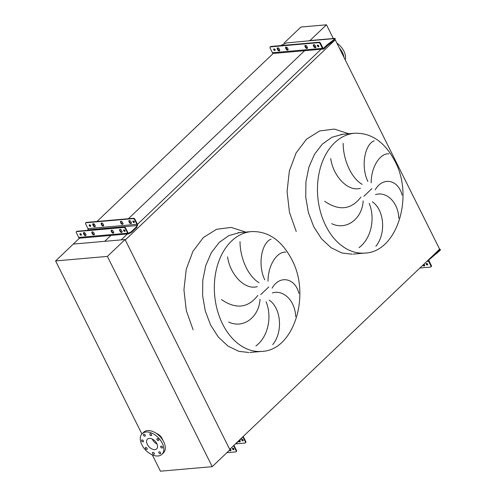 <?xml version="1.0" encoding="UTF-8"?>
<svg xmlns="http://www.w3.org/2000/svg" width="496" height="496" viewBox="0 0 496 496"><rect width="100%" height="100%" fill="white"/><g stroke="black" fill="none" stroke-linecap="round" stroke-linejoin="round"><path stroke-width="0.74" d="M251.447 231.589A60.134 42.21 85 0 0 222.592 324.012A60.134 42.21 85 0 0 261.944 351.397C293.861 350.325 311.135 294.897 291.673 259.303C281.561 240.256 268.15 231.018 251.447 231.589L239.469 232.636L228.83 235.6L219.251 242.401L211.395 252.582L205.778 265.447L202.79 280.141L202.622 295.666L205.288 310.986L210.614 325.06L218.383 337.131L227.993 346.09L238.774 351.317L248.887 352.52M255.899 345.972C268.342 336.728 272.211 316.485 266.073 301.735M269.173 300.154C280.755 307.619 283.514 331.402 272.738 344.627M295.659 316.659C295.201 300.706 283.433 289.441 272.378 292.931M272.093 288.164C279.657 274.747 295.126 277.841 298.952 293.44M260.028 299.212C259.036 317.291 243.189 329.077 228.631 322.009M354.578 133.257A60.134 42.21 85 0 0 325.717 225.68A60.134 42.21 85 0 0 365.075 253.059C396.992 251.993 414.265 196.565 394.804 160.971C384.691 141.924 371.281 132.686 354.578 133.257L342.6 134.304L331.954 137.268L322.381 144.069L314.526 154.244L308.909 167.115L305.92 181.809L305.747 197.334L308.419 212.654L313.739 226.728L321.513 238.799L331.123 247.758L341.899 252.985L352.017 254.181M359.03 247.634C371.473 238.396 375.342 218.153 369.204 203.397M372.304 201.822C383.879 209.287 386.638 233.064 375.863 246.295M398.784 218.327C398.331 202.374 386.564 191.109 375.509 194.599M375.218 189.832C382.788 176.415 398.257 179.502 402.082 195.108M363.159 200.874C362.167 218.953 346.32 230.745 331.756 223.671M324.644 201.283C339.115 211.141 351.218 209.74 360.952 197.079M360.425 188.3C347.653 192.057 333.014 175.745 330.714 158.503M343.158 143.325C343.089 158.255 350.424 177.512 362.161 184.376M388.976 153.859C380.785 152.842 371.163 165.986 371.157 182.838M367.877 181.468C360.4 165.763 365.112 144.082 374.176 140.852M229.691 449.37L439.63 249.19L335.228 39.798L125.29 239.977L229.691 449.37M334.54 39.86L335.228 39.798M121.16 239.884L127.342 233.994M137.429 224.372L321.073 49.265M152.303 454.875L160.444 471.2L212.226 466.662L107.39 256.401L125.073 239.543L73.284 244.075L104.693 241.329L110.875 235.439M128.402 218.717L305.511 49.848M107.39 256.401L55.608 260.933L79.503 238.154M93.409 224.893L94.228 224.111M96.993 221.47L273.234 53.425M221.514 299.615C235.991 309.473 248.093 308.072 257.827 295.418M285.851 252.191C277.661 251.174 268.032 264.325 268.026 281.176M264.746 279.806C257.269 264.101 261.981 242.414 271.045 239.184M257.294 286.632C244.522 290.389 229.884 274.077 227.583 256.841M240.027 241.657C239.959 256.587 247.293 275.844 259.036 282.708M345.222 59.842A14.285 8.872 -133.6 0 0 336.871 43.09M343.988 57.369A14.285 8.872 -133.6 0 0 339.326 48.007M283.935 43.22L300.905 27.038L326.48 24.8L333.306 38.502M326.48 24.8L309.963 40.548M150.226 433.678A1.172 0.725 -133.6 0 0 149.91 433.814A1.172 0.725 -133.6 0 0 150.021 434.949A1.172 0.725 -133.6 0 0 151.206 435.637A1.172 0.725 -133.6 0 0 151.522 435.5A1.172 0.725 -133.6 0 0 151.41 434.36A1.172 0.725 -133.6 0 0 150.226 433.678M143.883 434.229A1.172 0.725 -133.6 0 0 143.561 434.366A1.172 0.725 -133.6 0 0 143.673 435.507A1.172 0.725 -133.6 0 0 144.857 436.195A1.172 0.725 -133.6 0 0 145.173 436.058A1.172 0.725 -133.6 0 0 145.068 434.918A1.172 0.725 -133.6 0 0 143.883 434.229M142.036 439.933A1.172 0.725 -133.6 0 0 141.72 440.064A1.172 0.725 -133.6 0 0 141.831 441.204A1.172 0.725 -133.6 0 0 143.015 441.893A1.172 0.725 -133.6 0 0 143.332 441.756A1.172 0.725 -133.6 0 0 143.22 440.615A1.172 0.725 -133.6 0 0 142.036 439.933M145.781 447.435A1.172 0.725 -133.6 0 0 145.464 447.572A1.172 0.725 -133.6 0 0 145.57 448.713A1.172 0.725 -133.6 0 0 146.76 449.395A1.172 0.725 -133.6 0 0 147.076 449.264A1.172 0.725 -133.6 0 0 146.965 448.124A1.172 0.725 -133.6 0 0 145.781 447.435M152.911 452.352A1.172 0.725 -133.6 0 0 152.594 452.482A1.172 0.725 -133.6 0 0 152.706 453.623A1.172 0.725 -133.6 0 0 153.89 454.311A1.172 0.725 -133.6 0 0 154.206 454.175A1.172 0.725 -133.6 0 0 154.101 453.034A1.172 0.725 -133.6 0 0 152.911 452.352M159.259 451.794A1.172 0.725 -133.6 0 0 158.943 451.93A1.172 0.725 -133.6 0 0 159.055 453.071A1.172 0.725 -133.6 0 0 160.239 453.753A1.172 0.725 -133.6 0 0 160.555 453.623A1.172 0.725 -133.6 0 0 160.444 452.482A1.172 0.725 -133.6 0 0 159.259 451.794M161.101 446.096A1.172 0.725 -133.6 0 0 160.785 446.226A1.172 0.725 -133.6 0 0 160.896 447.367A1.172 0.725 -133.6 0 0 162.08 448.055A1.172 0.725 -133.6 0 0 162.397 447.919A1.172 0.725 -133.6 0 0 162.285 446.778A1.172 0.725 -133.6 0 0 161.101 446.096M157.362 438.588A1.172 0.725 -133.6 0 0 157.046 438.724A1.172 0.725 -133.6 0 0 157.158 439.865A1.172 0.725 -133.6 0 0 158.342 440.553A1.172 0.725 -133.6 0 0 158.658 440.417A1.172 0.725 -133.6 0 0 158.546 439.276A1.172 0.725 -133.6 0 0 157.362 438.588M156.5 433.504A7.012 4.359 46.4 0 1 162.75 440.057M146.084 432.01A14.285 8.872 46.4 0 1 160.561 440.392A14.285 8.872 46.4 0 1 161.919 454.336A14.285 8.872 46.4 0 1 158.032 455.979A14.285 8.872 46.4 0 1 143.555 447.597A14.285 8.872 46.4 0 1 142.203 433.653A14.285 8.872 46.4 0 1 146.084 432.01M142.203 433.653L143.673 432.252A14.285 8.872 46.4 0 1 147.56 430.602A14.285 8.872 46.4 0 1 162.037 438.991A14.285 8.872 46.4 0 1 163.389 452.929L161.919 454.336M157.015 444.025A6.69 4.154 46.4 0 1 152.26 439.047M154.857 449.605A6.69 4.154 46.4 0 1 148.081 445.681A6.69 4.154 46.4 0 1 147.442 439.152A6.69 4.154 46.4 0 1 149.265 438.383A6.69 4.154 46.4 0 1 156.042 442.308A6.69 4.154 46.4 0 1 156.674 448.837A6.69 4.154 46.4 0 1 154.857 449.605M55.608 260.933L141.887 433.981M212.226 466.662L229.908 449.804L125.073 239.543M94.705 224.719A1.296 0.806 -133.6 0 0 93.236 223.708A1.296 0.806 -133.6 0 0 92.882 223.857A1.296 0.806 -133.6 0 0 92.857 224.88L93.291 225.754A1.296 0.806 -133.6 0 0 95.114 226.61A1.296 0.806 -133.6 0 0 95.139 225.593L94.705 224.719M103.087 223.981A1.296 0.806 -133.6 0 0 101.624 222.977A1.296 0.806 -133.6 0 0 101.271 223.126A1.296 0.806 -133.6 0 0 101.246 224.149L101.68 225.017A1.296 0.806 -133.6 0 0 103.497 225.878A1.296 0.806 -133.6 0 0 103.521 224.855L103.087 223.981M122.438 222.289A1.296 0.806 -133.6 0 0 120.974 221.278A1.296 0.806 -133.6 0 0 120.621 221.433A1.296 0.806 -133.6 0 0 120.596 222.45L121.03 223.324A1.296 0.806 -133.6 0 0 122.847 224.18A1.296 0.806 -133.6 0 0 122.872 223.163L122.438 222.289M130.826 221.557A1.296 0.806 -133.6 0 0 129.357 220.546A1.296 0.806 -133.6 0 0 129.003 220.695A1.296 0.806 -133.6 0 0 128.979 221.718L129.413 222.586A1.296 0.806 -133.6 0 0 131.235 223.448A1.296 0.806 -133.6 0 0 131.26 222.425L130.826 221.557M85.417 233.566A1.296 0.806 -133.6 0 0 83.954 232.562A1.296 0.806 -133.6 0 0 83.601 232.711A1.296 0.806 -133.6 0 0 83.576 233.728L84.01 234.602A1.296 0.806 -133.6 0 0 85.833 235.464A1.296 0.806 -133.6 0 0 85.858 234.441L85.417 233.566M93.806 232.835A1.296 0.806 -133.6 0 0 92.343 231.824A1.296 0.806 -133.6 0 0 91.989 231.973A1.296 0.806 -133.6 0 0 91.965 232.996L92.399 233.87A1.296 0.806 -133.6 0 0 94.215 234.726A1.296 0.806 -133.6 0 0 94.24 233.703L93.806 232.835M113.156 231.142A1.296 0.806 -133.6 0 0 111.693 230.132A1.296 0.806 -133.6 0 0 111.34 230.28A1.296 0.806 -133.6 0 0 111.315 231.303L111.749 232.171A1.296 0.806 -133.6 0 0 113.565 233.033A1.296 0.806 -133.6 0 0 113.59 232.01L113.156 231.142M121.545 230.404A1.296 0.806 -133.6 0 0 120.075 229.394A1.296 0.806 -133.6 0 0 119.722 229.543A1.296 0.806 -133.6 0 0 119.697 230.566L120.131 231.44A1.296 0.806 -133.6 0 0 121.954 232.295A1.296 0.806 -133.6 0 0 121.979 231.279L121.545 230.404M134.391 222.202A0.942 0.583 46.4 0 1 134.385 222.202A0.942 0.583 46.4 0 1 133.56 221.811A0.942 0.583 46.4 0 1 133.219 220.974M133.226 220.974A0.942 0.583 -133.6 0 0 132.971 221.086A0.942 0.583 -133.6 0 0 133.058 222.003A0.942 0.583 -133.6 0 0 134.013 222.555A0.942 0.583 -133.6 0 0 134.273 222.444A0.942 0.583 -133.6 0 0 134.18 221.526A0.942 0.583 -133.6 0 0 133.226 220.974M90.712 226.027A0.942 0.583 46.4 0 1 90.706 226.027A0.942 0.583 46.4 0 1 89.888 225.637A0.942 0.583 46.4 0 1 89.54 224.8M89.547 224.8A0.942 0.583 -133.6 0 0 89.292 224.911A0.942 0.583 -133.6 0 0 89.385 225.829A0.942 0.583 -133.6 0 0 90.34 226.381A0.942 0.583 -133.6 0 0 90.594 226.269A0.942 0.583 -133.6 0 0 90.501 225.351A0.942 0.583 -133.6 0 0 89.547 224.8M125.11 231.055A0.942 0.583 46.4 0 1 125.104 231.055A0.942 0.583 46.4 0 1 124.279 230.665A0.942 0.583 46.4 0 1 123.938 229.828A0.942 0.583 -133.6 0 0 123.69 229.933A0.942 0.583 -133.6 0 0 123.777 230.851A0.942 0.583 -133.6 0 0 124.732 231.403A0.942 0.583 -133.6 0 0 124.992 231.297A0.942 0.583 -133.6 0 0 124.899 230.38A0.942 0.583 -133.6 0 0 123.944 229.828M81.431 234.881A0.942 0.583 46.4 0 1 81.425 234.881A0.942 0.583 46.4 0 1 80.606 234.49A0.942 0.583 46.4 0 1 80.259 233.653A0.942 0.583 -133.6 0 0 80.011 233.759A0.942 0.583 -133.6 0 0 80.104 234.676A0.942 0.583 -133.6 0 0 81.053 235.228A0.942 0.583 -133.6 0 0 81.313 235.123A0.942 0.583 -133.6 0 0 81.22 234.205A0.942 0.583 -133.6 0 0 80.265 233.653M127.633 233.17L125.296 228.482A1.296 0.806 -133.6 0 0 123.833 227.478L76.744 231.601A1.296 0.806 -133.6 0 0 76.39 231.75A1.296 0.806 -133.6 0 0 76.365 232.773L78.703 237.454A1.556 1.091 85 0 0 79.72 238.167L128.65 233.876A1.556 1.091 -95 0 1 127.633 233.17L78.703 237.454M103.633 225.655A1.296 0.806 46.4 0 1 102.046 224.663L101.612 223.795A1.296 0.806 46.4 0 1 101.5 222.995M131.372 223.225A1.296 0.806 46.4 0 1 129.785 222.239L129.351 221.365A1.296 0.806 46.4 0 1 129.233 220.565M123.833 227.478L124.198 227.125A1.296 0.806 46.4 0 1 125.668 228.135L127.999 232.816A0.911 0.639 85 0 0 128.898 233.089L128.923 233.064A1.296 0.453 153.5 0 1 129.71 232.543L130.808 232.023A0.911 0.316 -26.5 0 0 131.353 231.663L136.437 226.815A0.911 0.316 -26.5 0 0 136.617 226.486L136.499 226.071A1.296 0.453 153.5 0 1 136.753 225.599L136.778 225.575A0.911 0.639 85 0 0 136.915 224.316L134.577 219.635A1.296 0.806 -133.6 0 0 133.114 218.624L133.48 218.271L86.397 222.4L86.025 222.747A1.296 0.806 -133.6 0 0 85.672 222.896A1.296 0.806 -133.6 0 0 85.647 223.919L87.984 228.606A0.911 0.639 -95 0 1 87.848 229.859L87.327 230.355M133.48 218.271A1.296 0.806 46.4 0 1 134.949 219.282L134.577 219.635M128.65 233.876A1.556 1.091 -95 0 0 129.171 233.635L129.196 233.604A1.296 0.453 -26.5 0 1 129.983 233.089L131.074 232.568A0.911 0.316 153.5 0 0 131.626 232.209L136.71 227.36A0.911 0.316 153.5 0 0 136.89 227.025L136.772 226.616A1.296 0.453 -26.5 0 1 137.02 226.145L137.051 226.12A1.556 1.091 -95 0 0 137.28 223.969L134.949 219.282M85.672 222.896L86.044 222.549A1.296 0.806 46.4 0 1 86.397 222.4M122.983 223.956A1.296 0.806 46.4 0 1 121.396 222.971L120.962 222.096A1.296 0.806 46.4 0 1 120.85 221.303M95.251 226.387A1.296 0.806 46.4 0 1 93.663 225.401L93.229 224.527A1.296 0.806 46.4 0 1 93.112 223.733M133.114 218.624L86.025 222.747M94.352 234.503A1.296 0.806 46.4 0 1 92.764 233.517L92.33 232.643A1.296 0.806 46.4 0 1 92.219 231.849M122.09 232.072A1.296 0.806 46.4 0 1 120.503 231.086L120.069 230.212A1.296 0.806 46.4 0 1 119.951 229.419M124.198 227.125L77.116 231.248L76.744 231.601M76.39 231.75L76.762 231.396A1.296 0.806 46.4 0 1 77.116 231.248M113.702 232.81A1.296 0.806 46.4 0 1 112.115 231.818L111.681 230.95A1.296 0.806 46.4 0 1 111.569 230.15M85.969 235.24A1.296 0.806 46.4 0 1 84.382 234.248L83.948 233.38A1.296 0.806 46.4 0 1 83.83 232.581M84.754 232.81L84.016 233.517M229.388 450.3A1.296 0.806 -133.6 0 0 230.807 450.622A1.296 0.806 -133.6 0 0 230.832 449.605L230.398 448.731A1.296 0.806 -133.6 0 0 230.386 448.706M233.963 449.382A0.942 0.583 46.4 0 1 233.957 449.382A0.942 0.583 46.4 0 1 233.132 448.992A0.942 0.583 46.4 0 1 232.791 448.155M232.798 448.155A0.942 0.583 -133.6 0 0 232.543 448.26A0.942 0.583 -133.6 0 0 232.63 449.178A0.942 0.583 -133.6 0 0 233.585 449.729A0.942 0.583 -133.6 0 0 233.845 449.624A0.942 0.583 -133.6 0 0 233.752 448.706A0.942 0.583 -133.6 0 0 232.798 448.155M243.245 440.529A0.942 0.583 46.4 0 1 243.238 440.529A0.942 0.583 46.4 0 1 242.414 440.138A0.942 0.583 46.4 0 1 242.073 439.301A0.942 0.583 -133.6 0 0 241.825 439.413A0.942 0.583 -133.6 0 0 241.912 440.33A0.942 0.583 -133.6 0 0 242.866 440.882A0.942 0.583 -133.6 0 0 243.127 440.77A0.942 0.583 -133.6 0 0 243.034 439.853A0.942 0.583 -133.6 0 0 242.079 439.301M234.019 445.247A0.911 0.639 85 0 0 234.137 445.699L236.474 450.38A1.296 0.806 46.4 0 1 236.449 451.403L236.084 451.757A1.296 0.806 -133.6 0 1 235.73 451.906L226.895 452.674M236.084 451.757A1.296 0.806 -133.6 0 0 236.108 450.734L233.771 446.047A1.556 1.091 -95 0 1 233.616 445.625M230.944 450.399A1.296 0.806 46.4 0 1 229.753 449.953M238.526 441.304A1.296 0.806 -133.6 0 0 240.089 441.775A1.296 0.806 -133.6 0 0 240.114 440.752L239.785 440.101M245.365 442.903A1.296 0.806 -133.6 0 0 245.39 441.886L245.756 441.533A1.296 0.806 46.4 0 1 245.731 442.55L245.365 442.903A1.296 0.806 -133.6 0 1 245.012 443.052L235.433 443.895M245.39 441.886L243.052 437.199A0.911 0.639 85 0 0 242.792 436.883M240.225 441.552A1.296 0.806 46.4 0 1 238.898 440.95M245.756 441.533L243.418 436.846A1.556 1.091 -95 0 0 243.189 436.499M241.949 437.683L241.992 437.838A0.911 0.316 153.5 0 1 241.819 438.166L236.735 443.015A0.911 0.316 153.5 0 1 236.183 443.381L235.767 443.579M279.155 48.844A1.296 0.806 -133.6 0 0 277.692 47.833A1.296 0.806 -133.6 0 0 277.338 47.982A1.296 0.806 -133.6 0 0 277.314 49.005L277.748 49.873A1.296 0.806 -133.6 0 0 279.564 50.735A1.296 0.806 -133.6 0 0 279.589 49.712L279.155 48.844M287.544 48.106A1.296 0.806 -133.6 0 0 286.074 47.095A1.296 0.806 -133.6 0 0 285.721 47.25A1.296 0.806 -133.6 0 0 285.696 48.267L286.13 49.141A1.296 0.806 -133.6 0 0 287.953 49.997A1.296 0.806 -133.6 0 0 287.978 48.98L287.544 48.106M306.894 46.413A1.296 0.806 -133.6 0 0 305.424 45.403A1.296 0.806 -133.6 0 0 305.071 45.551A1.296 0.806 -133.6 0 0 305.046 46.574L305.48 47.442A1.296 0.806 -133.6 0 0 307.303 48.304A1.296 0.806 -133.6 0 0 307.328 47.281L306.894 46.413M315.276 45.675A1.296 0.806 -133.6 0 0 313.813 44.671A1.296 0.806 -133.6 0 0 313.46 44.82A1.296 0.806 -133.6 0 0 313.435 45.837L313.869 46.711A1.296 0.806 -133.6 0 0 315.685 47.566A1.296 0.806 -133.6 0 0 315.71 46.55L315.276 45.675M317.744 45.093A0.942 0.583 -133.6 0 0 318.847 46.258M317.682 45.099A0.942 0.583 -133.6 0 0 317.428 45.204A0.942 0.583 -133.6 0 0 317.514 46.122A0.942 0.583 -133.6 0 0 318.469 46.674A0.942 0.583 -133.6 0 0 318.723 46.568A0.942 0.583 -133.6 0 0 318.637 45.651A0.942 0.583 -133.6 0 0 317.682 45.099M274.065 48.918A0.942 0.583 -133.6 0 0 275.175 50.084M274.003 48.924A0.942 0.583 -133.6 0 0 273.749 49.03A0.942 0.583 -133.6 0 0 273.835 49.947A0.942 0.583 -133.6 0 0 274.79 50.505A0.942 0.583 -133.6 0 0 275.044 50.394A0.942 0.583 -133.6 0 0 274.958 49.476A0.942 0.583 -133.6 0 0 274.003 48.924M270.921 46.45L270.481 46.872A1.296 0.806 -133.6 0 0 270.128 47.021L270.568 46.599A1.296 0.806 46.4 0 1 270.921 46.45L319.071 42.234A1.296 0.806 46.4 0 1 320.534 43.245L320.094 43.66A1.296 0.806 -133.6 0 0 318.624 42.656L319.071 42.234M333.138 40.257L335.079 38.347L335.147 39.122L333.213 41.149L333.138 40.257L327.174 44.789L323.64 48.162A0.781 0.546 -95 0 1 322.871 47.926L320.534 43.245M313.745 44.677A1.296 0.806 -133.6 0 0 313.875 45.415L314.309 46.289A1.296 0.806 -133.6 0 0 315.84 47.287M305.362 45.409A1.296 0.806 -133.6 0 0 305.493 46.153L305.927 47.021A1.296 0.806 -133.6 0 0 307.458 48.025M286.012 47.108A1.296 0.806 -133.6 0 0 286.142 47.845L286.576 48.72A1.296 0.806 -133.6 0 0 288.102 49.718M277.624 47.839A1.296 0.806 -133.6 0 0 277.754 48.583L278.188 49.451A1.296 0.806 -133.6 0 0 279.719 50.449M270.481 46.872L318.624 42.656M270.128 47.021A1.296 0.806 -133.6 0 0 270.103 48.044L272.44 52.725A1.556 1.091 85 0 0 273.457 53.438L323.448 49.061A1.556 1.091 -95 0 1 322.425 48.348L320.094 43.66M280.494 45.613L286.669 42.91L308.76 40.852A1.556 1.091 -95 0 1 309.275 40.604A1.556 1.091 -95 0 1 309.287 40.604L335.079 38.347L309.275 40.604M277.741 48.546L278.268 47.957M333.213 41.149L327.496 45.44L323.962 48.813A1.556 1.091 -95 0 1 323.448 49.061M331.458 41.862L331.781 42.513M327.496 45.44L327.174 44.789M422.821 265.217A1.296 0.806 -133.6 0 0 424.539 265.899A1.296 0.806 -133.6 0 0 424.564 264.876L424.13 264.002A1.296 0.806 -133.6 0 0 424.117 263.984M426.597 263.419A0.942 0.583 -133.6 0 0 427.701 264.585M426.535 263.426A0.942 0.583 -133.6 0 0 426.281 263.531A0.942 0.583 -133.6 0 0 426.368 264.449A0.942 0.583 -133.6 0 0 427.323 265.007A0.942 0.583 -133.6 0 0 427.577 264.895A0.942 0.583 -133.6 0 0 427.49 263.977A0.942 0.583 -133.6 0 0 426.535 263.426M419.889 268.014L430.522 267.084A1.296 0.806 -133.6 0 0 430.875 266.935A1.296 0.806 -133.6 0 0 430.9 265.912L431.34 265.49L429.009 260.809A0.781 0.546 -95 0 1 429.121 259.73L440.324 250.139L440.392 249.569L439.568 248.899L439.915 249.494L436.616 252.78L436.939 253.431M431.34 265.49A1.296 0.806 46.4 0 1 431.315 266.513L430.875 266.935M423.268 264.796A1.296 0.806 -133.6 0 0 424.694 265.614M430.9 265.912L428.563 261.231A1.556 1.091 -95 0 1 428.383 259.916M433.969 254.591L436.616 252.78M432.661 256.358L432.481 256.004M260.698 294.649L268.801 286.924M363.828 196.317L371.926 188.592M237.956 232.711L239.475 232.636L228.83 235.6L219.251 242.401L211.395 252.582L205.778 265.447L202.79 280.141L202.622 295.666L205.288 310.986L210.614 325.06M341.087 134.379L342.6 134.304L331.954 137.268L322.381 144.069L314.526 154.244L308.909 167.115L305.92 181.809L305.747 197.334L308.419 212.654L313.739 226.728M245.712 232.091L231.136 227.404L216.541 229.288L203.36 237.553L192.907 251.373L186.217 269.39L183.942 289.819L186.316 310.639L193.105 329.784M296.236 231.452L289.447 212.307L287.072 191.481L289.342 171.058L296.038 153.035L306.491 139.215L319.666 130.956L334.273 129.072L348.843 133.759M136.915 224.316L87.984 228.606M136.778 225.575L87.848 229.859M128.898 233.089L128.272 233.145M137.02 226.145L136.753 225.599M129.196 233.604L128.923 233.064M129.983 233.089L129.71 232.543M131.074 232.568L130.808 232.023M131.626 232.209L131.353 231.663M136.71 227.36L136.437 226.815M136.89 227.025L136.617 226.486M136.772 226.616L136.499 226.071M125.668 228.135L125.296 228.482M120.131 231.44L120.503 231.086M119.697 230.566L120.069 230.212M111.749 232.171L112.115 231.818M111.315 231.303L111.681 230.95M92.399 233.87L92.764 233.517M91.965 232.996L92.33 232.643M84.01 234.602L84.382 234.248M83.576 233.728L83.948 233.38M128.979 221.718L129.351 221.365M129.413 222.586L129.785 222.239M120.596 222.45L120.962 222.096M121.03 223.324L121.396 222.971M101.246 224.149L101.612 223.795M101.68 225.017L102.046 224.663M92.857 224.88L93.229 224.527M93.291 225.754L93.663 225.401M233.771 446.047L233.114 446.109M243.052 437.199L242.395 437.255M236.108 450.734L236.474 450.38M272.44 52.725L322.425 48.348M323.107 48.205L323.64 48.162M308.76 40.852L334.837 38.564M313.435 45.837L313.875 45.415M313.869 46.711L314.309 46.289M305.046 46.574L305.493 46.153M305.48 47.442L305.927 47.021M285.696 48.267L286.142 47.845M286.13 49.141L286.576 48.72M277.314 49.005L277.754 48.583M277.748 49.873L278.188 49.451M426.851 261.38L428.563 261.231M439.58 249.24L439.89 249.215M439.251 249.55L439.915 249.494M438.042 251.416L438.625 251.825M365.075 253.059L353.096 254.107M261.944 351.397L249.965 352.445"/></g></svg>
